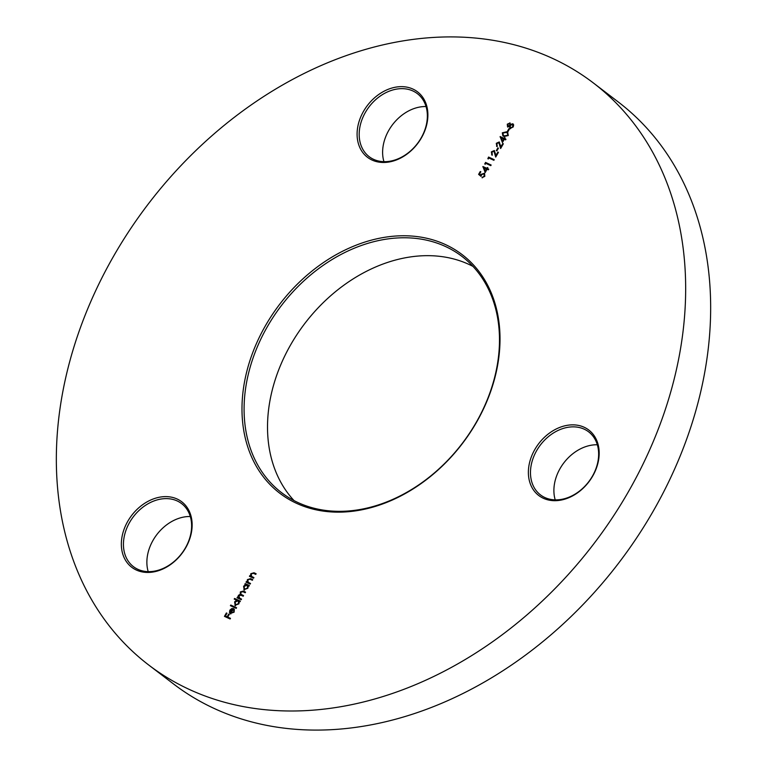 <?xml version="1.0" encoding="UTF-8"?>
<svg xmlns="http://www.w3.org/2000/svg" width="767" height="767" viewBox="0 0 767 767"><rect width="100%" height="100%" fill="white"/><g stroke="black" fill="none" stroke-linecap="round" stroke-linejoin="round"><path stroke-width="1.15" d="M476.384 422.512A150.15 114.868 127.4 0 1 296.599 503.353A150.15 114.868 127.4 0 1 265.622 325.4A150.15 114.868 127.4 0 1 445.406 244.558A150.15 114.868 127.4 0 1 476.384 422.512M267.472 326.493A148.625 113.708 -52.6 0 0 281.566 492.663A148.625 113.708 -52.6 0 0 476.096 422.617A148.625 113.708 -52.6 0 0 462.012 256.446A148.625 113.708 -52.6 0 0 267.472 326.493M294.039 500.611A148.625 113.708 127.4 0 1 290.904 344.383A148.625 113.708 127.4 0 1 472.961 266.389M555.212 499.883A39.673 30.354 127.4 0 1 560.14 468.436A39.673 30.354 127.4 0 1 597.32 444.764M592.69 476.096A41.197 31.524 127.4 0 1 543.362 498.282A41.197 31.524 127.4 0 1 534.858 449.452A41.197 31.524 127.4 0 1 584.195 427.267A41.197 31.524 127.4 0 1 592.69 476.096M536.708 450.545A39.673 30.354 -52.6 0 0 540.476 494.897A39.673 30.354 -52.6 0 0 592.402 476.202A39.673 30.354 -52.6 0 0 588.644 431.84A39.673 30.354 -52.6 0 0 536.708 450.545M148.194 571.636A39.673 30.354 127.4 0 1 153.112 540.198A39.673 30.354 127.4 0 1 190.293 516.517M185.662 547.849A41.197 31.524 127.4 0 1 136.334 570.034A41.197 31.524 127.4 0 1 127.83 521.205A41.197 31.524 127.4 0 1 177.167 499.029A41.197 31.524 127.4 0 1 185.662 547.849M129.681 522.298A39.673 30.354 -52.6 0 0 133.448 566.66A39.673 30.354 -52.6 0 0 185.374 547.954A39.673 30.354 -52.6 0 0 181.616 503.603A39.673 30.354 -52.6 0 0 129.681 522.298M383.931 161.664A39.673 30.354 127.4 0 1 388.859 130.227A39.673 30.354 127.4 0 1 426.04 106.546M421.409 137.887A41.197 31.524 127.4 0 1 372.072 160.063A41.197 31.524 127.4 0 1 363.577 111.234A41.197 31.524 127.4 0 1 412.905 89.058A41.197 31.524 127.4 0 1 421.409 137.887M365.428 112.327A39.673 30.354 -52.6 0 0 369.186 156.689A39.673 30.354 -52.6 0 0 421.121 137.983A39.673 30.354 -52.6 0 0 417.353 93.632A39.673 30.354 -52.6 0 0 365.428 112.327M593.322 82.922L618.317 102.011A366.233 280.176 127.4 0 1 653.024 511.474A366.233 280.176 127.4 0 1 173.678 684.078L148.683 664.989A366.233 280.176 127.4 0 1 113.976 255.526A366.233 280.176 127.4 0 1 593.322 82.922A366.233 280.176 127.4 0 1 628.029 492.385A366.233 280.176 127.4 0 1 148.683 664.989M230.512 613.744L229.467 612.526L229.841 610.177L231.835 608.509L233.59 608.614L230.972 613.169L233.561 612.008L234.328 609.295L234.117 612.171L230.138 613.523M235.21 605.527L234.616 601.874L236.677 600.216L234.203 599.085L234.558 598.452L240.368 601.136L240.013 601.759L239.294 601.424L238.892 603.869L234.855 605.316M244.194 589.919L243.59 586.266L245.613 584.588L244.846 584.233L245.21 583.61L249.352 585.518L248.987 586.151L248.278 585.815L247.866 588.26L243.829 589.698M251.365 576.285L253.915 577.58L253.551 578.203L249.409 576.295L249.774 575.672L250.521 576.017L250.809 573.706L254.002 572.767L256.12 573.745L255.766 574.368L252.832 573.112L251.26 574.052L251.576 576.448M485.175 172.537L482.922 166.535L486.844 168.347L487.313 167.542L487.889 167.81L487.428 168.615L488.732 169.21L488.378 169.833L487.074 169.239L485.175 172.537M488.167 159.018L488.56 157.053L494.226 159.67L493.871 160.293L488.78 157.944L488.167 159.018M496.901 150.859L496.326 150.591L497.86 147.916L498.445 148.184L496.901 150.859M502.404 142.557L500.161 136.564L504.082 138.367L504.542 137.561L505.127 137.83L504.667 138.635L505.971 139.239L505.616 139.862L504.303 139.258L502.404 142.557M507.984 131.588L507.399 131.32L508.943 128.645L509.518 128.914L507.984 131.588M507.879 127.121L507.601 124.407L509.892 122.873L510.506 124.407L512.787 123.755L513.66 124.829L513.219 126.958L510.113 128.511L509.355 126.421L507.562 126.881L507.284 124.168L510.103 122.998M510.506 124.407L513.094 123.938M508.281 135.548L503.967 136.507L502.864 135.874L502.318 132.806L506.68 131.78L507.668 132.346L508.281 135.548M496.872 146.439L496.287 143.304L499.183 141.972L500.918 146.756L502.778 143.525L503.353 143.784L500.64 148.52L498.866 142.624L496.843 143.602L497.227 145.816L496.556 146.248M497.179 146.679L496.594 143.544L499.47 142.154M491.944 155.001L491.359 151.866L494.255 150.543L495.99 155.327L497.85 152.087L498.435 152.355L495.712 157.082L493.938 151.185L491.925 152.163L492.299 154.378L491.628 154.809M492.261 155.241L491.676 152.106L494.552 150.715M485.089 164.368L485.482 162.412L491.148 165.02L490.784 165.643L485.703 163.304L485.089 164.368M480.746 175.202L484.533 173.237L484.821 176.343L482.002 177.733L484.255 176.046L483.833 173.61L481.618 174.713L481.034 176.381L478.608 174.368L480.247 171.511L480.832 171.779L479.471 174.147L480.746 175.202L481.101 174.339L484.571 173.208M247.971 582.172L250.531 583.466L250.167 584.09L246.025 582.182L246.389 581.559L247.137 581.904L247.425 579.593L250.617 578.663L252.736 579.631L252.372 580.255L249.438 578.999L247.875 579.938L248.182 582.335M241.193 599.708L237.051 597.8L237.406 597.177L238.134 597.503L238.345 595.384L240.272 594.233L240.349 591.903L243.312 591.089L245.555 592.124L245.191 592.747L242.947 591.712L240.8 592.249L241.049 594.348L243.551 595.604L243.197 596.227L241.087 595.259L238.796 595.729L239.812 598.279L241.547 599.085L241.193 599.708M239.256 597.982L241.509 599.161M236.217 608.356L230.407 605.681L230.762 605.058L236.572 607.732L236.217 608.356M230.11 618.979L224.443 616.361L226.39 612.977L226.974 613.245L225.383 616.006L227.128 616.812L228.719 614.051L229.304 614.309L227.713 617.08L230.474 618.355L230.11 618.979M510.429 128.751L509.355 126.421M512.95 126.919L512.442 124.388L510.266 125.539L510.486 127.888L512.95 126.919L512.442 124.388M508.022 126.334L509.988 125.529L509.729 123.66M509.988 125.529L509.825 123.727M509.509 123.487L507.85 124.475L507.936 126.258L509.672 125.289M510.803 128.127L512.644 126.689M507.754 131.483L508.943 128.645M503.037 135.989L502.318 132.806M502.634 133.046L506.68 131.78M506.997 132.02L507.831 132.48M503.526 135.443L504.628 136.123L508.022 135.5L507.907 133.563L506.316 132.403L502.912 133.055L503.344 135.318L504.322 135.884L507.706 135.26L507.591 133.324L506.316 132.403M502.538 142.336L500.084 136.689M500.477 136.794L504.082 138.367M504.398 138.606L504.542 137.561M505.932 139.316L504.667 138.635M502.529 141.07L504.034 139.23L501.263 137.859L502.529 141.07L503.727 138.99M502.778 143.525L500.918 146.756M500.832 148.184L499.844 144.733M500.161 144.973L499.173 142.863M496.68 150.754L497.86 147.916M497.85 152.087L495.99 155.327M495.904 156.746L494.916 153.304M495.233 153.544L494.255 151.425M488.263 158.846L487.822 158.347M488.128 158.577L488.56 157.053M488.867 157.293L494.178 159.747M485.185 164.196L484.744 163.697M485.051 163.937L485.482 162.412M485.789 162.652L491.101 165.097M485.3 172.307L482.855 166.66M483.239 166.775L486.844 168.347M487.16 168.577L487.313 167.542M488.694 169.286L487.428 168.615M485.3 171.041L486.805 169.21L484.025 167.829L485.3 171.041L486.489 168.97M481.034 176.362L478.608 174.368M478.915 174.598L480.247 171.511M482.405 177.8L482.357 177.11M482.673 177.35L484.255 176.046M484.571 176.276L484.15 173.85M249.774 576.458L249.774 575.672M250.828 576.257L250.809 573.706M251.125 573.946L254.318 573.007L256.073 573.821M251.672 576.525L253.867 577.656M246.38 582.354L246.389 581.559M247.444 582.143L247.425 579.593M247.741 579.833L250.934 578.893L252.688 579.708M248.287 582.412L250.483 583.543M245.2 584.406L245.21 583.61M245.517 583.85L249.304 585.595M244.5 590.149L243.59 586.266M243.906 586.496L245.613 584.588M244.462 589.248L247.683 588.241L247.242 585.432M247.683 588.241L247.367 585.499M246.926 585.192L244.107 586.487L244.558 589.296L247.377 588.001M237.406 597.963L237.406 597.177M238.441 597.742L237.952 596.534M238.269 596.774L238.345 595.384M238.662 595.623L240.272 594.233M240.589 594.463L240.349 591.903M240.665 592.143L243.618 591.328L245.507 592.201M241.231 594.473L243.513 595.681M239.4 598.107L240.119 598.519M234.558 599.248L234.558 598.452M234.875 598.691L240.33 601.213M235.527 605.767L234.616 601.874M234.932 602.114L236.677 600.216M235.488 604.856L238.71 603.85L238.259 601.05M238.71 603.85L238.393 601.117M237.952 600.81L235.133 602.105L235.574 604.904L238.393 603.61M230.762 605.844L230.762 605.058M231.078 605.297L236.533 607.809M230.972 613.169L233.561 612.008M233.877 612.248L233.772 609.736M230.829 613.983L229.467 612.526M229.784 612.756L229.841 610.177M230.148 610.417L231.835 608.509M232.142 608.749L233.897 608.854M230.503 612.862L233.034 609.247L230.368 610.379L230.503 612.862L232.717 609.008M224.798 616.524L226.39 612.977M227.128 616.812L225.383 616.006M227.444 617.052L228.719 614.051M230.426 618.423L227.713 617.08"/></g></svg>

